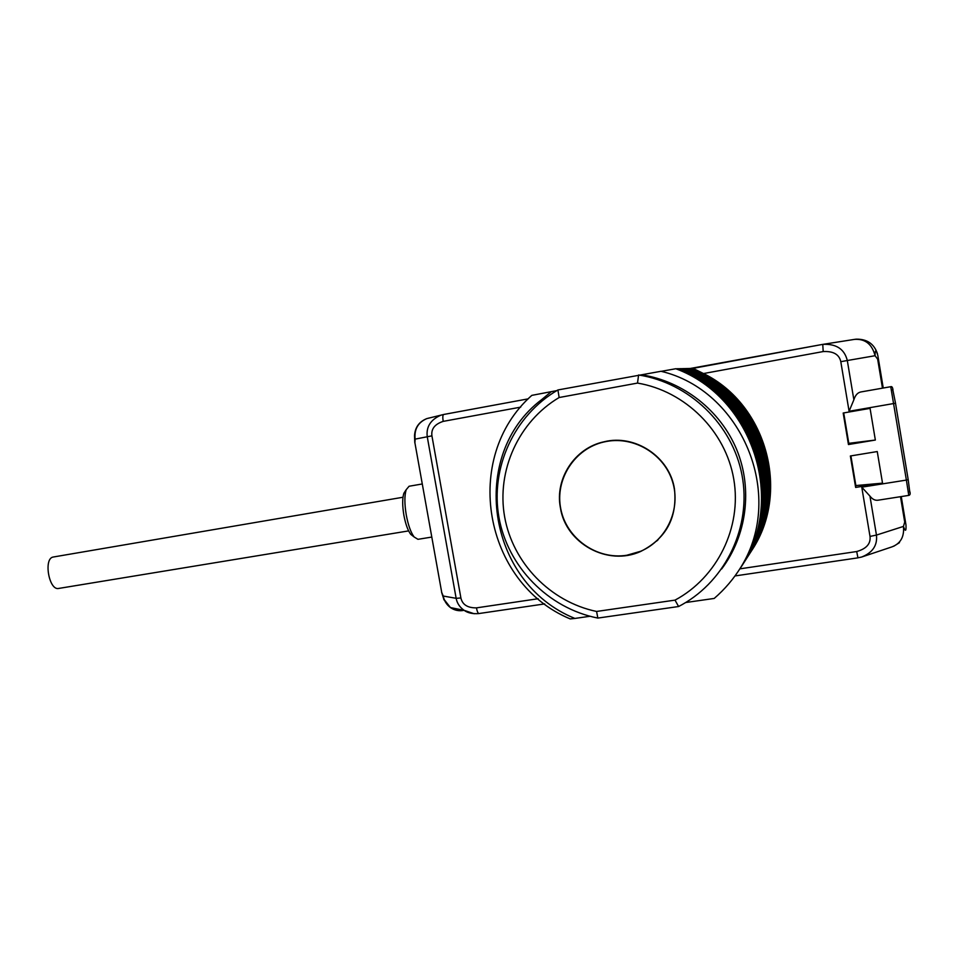 <?xml version="1.0" encoding="UTF-8"?>
<svg xmlns="http://www.w3.org/2000/svg" width="958" height="958" viewBox="0 0 958 958"><rect width="100%" height="100%" fill="white"/><g stroke="black" fill="none" stroke-linecap="round" stroke-linejoin="round"><path stroke-width="1.44" d="M431.699 537.079L417.963 539.318L414.119 536.971C410.826 532.492 408.216 525.224 406.3 515.141C404.444 504.04 404.42 495.549 406.204 489.694L403.845 493.298C402.288 498.399 402.3 505.764 403.905 515.392C405.581 524.122 407.845 530.445 410.719 534.336L413.317 536.348M422.191 483.982L409.09 486.245L406.204 489.694M405.629 490.568L403.845 493.298M520.697 407.138L443.183 421.376C434.752 424.166 431.004 428.992 431.926 435.854L460.894 597.96L456.152 598.331C457.074 603.229 459.72 607.228 464.103 610.318L450.452 607.576C454.511 610.354 458.942 611.3 463.756 610.39L451.781 607.839M685.665 602.534L714.201 598.439C724.859 589.242 733.9 578.608 741.3 566.525C785.8 494.029 741.049 389.966 660.996 371.285L557.915 389.954L559.137 397.522C518.398 421.7 496.448 470.761 504.626 516.829C512.793 562.897 550.203 601.78 596.583 611.455L675.019 600.127C717.159 577.626 742.055 527.451 733.78 479.228C725.625 430.98 685.21 391.044 637.513 383.08L559.137 397.522M661.176 371.345L675.929 368.71C753.251 397.127 786.722 500.866 740.606 567.675M676.324 368.866L677.522 368.686C754.221 396.863 787.416 499.741 741.672 566.022M677.905 368.83L679.09 368.65L707.267 384.098C764.484 423.208 780.818 508.099 742.701 564.406M679.462 368.794L680.635 368.614C756.125 396.349 788.769 497.525 743.755 562.789M680.994 368.77L682.144 368.591C757.06 396.097 789.428 496.472 744.749 561.232M682.503 368.734L683.641 368.555C757.97 395.846 790.087 495.406 745.755 559.676M684 368.698L685.102 368.519C758.856 395.606 790.721 494.364 746.737 558.143M685.461 368.662L686.551 368.495C759.742 395.367 791.356 493.346 747.695 556.646M686.898 368.638L687.976 368.459C760.616 395.139 791.979 492.34 748.653 555.173M688.311 368.602L689.377 368.435C761.478 394.9 792.589 491.346 749.587 553.724M689.712 368.567L822.192 344.473L693.029 368.363M574.896 618.437L570.226 618.916C483.586 583.075 461.469 457.529 531.822 395.367L551.329 391.642L541.617 399.654C468.618 454.643 486.221 582.572 574.896 618.437L590.008 616.269M556.79 390.625L551.341 391.63M637.513 383.08L638.591 374.985C689.173 382.769 732.559 424.37 742.043 475.324C751.647 526.253 726.272 579.841 682.18 604.582L678.599 606.522L675.019 600.127M674.468 488.951C669.69 456.846 635.046 433.926 604.043 441.794C574.8 447.901 554.718 478.653 560.394 507.68C565.567 543.342 607.779 566.693 640.782 551.401C666.229 538.48 677.45 517.667 674.468 488.951M557.915 389.954C513.955 415.461 490.161 468.031 498.938 517.344C507.68 566.681 548.024 608.222 597.84 618.078L678.599 606.522M596.583 611.455L597.84 618.078M641.848 374.841C683.27 381.356 720.5 410.431 736.738 449.709C752.868 489.023 746.773 535.642 721.637 568.992M675.761 368.722C753.431 397.247 786.781 501.681 740.079 568.501M677.354 368.686C754.401 396.983 787.488 500.543 741.145 566.837M678.923 368.65C755.359 396.72 788.171 499.429 742.199 565.196M680.455 368.614L708.441 383.966C765.478 422.933 781.536 507.68 743.228 563.591M681.976 368.591C757.227 396.205 789.5 497.238 744.246 562.011M683.473 368.555C758.137 395.953 790.146 496.172 745.252 560.442M684.946 368.531C759.023 395.714 790.793 495.118 746.246 558.909M686.395 368.495C759.91 395.474 791.416 494.077 747.216 557.4M687.82 368.471C760.784 395.235 792.038 493.059 748.174 555.903M689.221 368.435C761.634 395.007 792.649 492.065 749.12 554.442M690.61 368.411C762.472 394.768 793.248 491.071 750.042 552.994M750.473 552.323C791.116 494.412 767.729 404.887 703.519 373.548L693.017 368.363M739.851 568.848L856.703 551.533C866.427 548.778 870.87 543.737 870.008 536.42L861.769 487.179L906.376 480.078L890.736 386.709L860.811 391.966C857.59 392.648 855.278 395.259 853.865 399.785L849.087 411.269L840.801 361.681L847.303 360.519C844.453 349.059 836.274 343.683 822.754 344.365L823.197 351.562L703.519 373.548M848.453 444.536L843.184 413.018L870.068 408.383L875.349 440.045L848.453 444.536L848.8 443.326L875.349 440.045M877.253 451.553L882.522 483.143L855.638 487.418L850.369 455.984L877.253 451.553M877.648 359.142L878.414 359.011L877.779 355.274C876.007 349.359 875.109 349.502 875.073 355.717L877.648 359.142L882.474 388.158M903.442 526.421L904.711 522.086L905.442 521.703L905.981 525.068C906.268 531.474 905.418 531.929 903.442 526.421L876.45 535.079C877.564 545.401 872.606 552.718 861.577 557.053L891.826 546.922C900.556 543.641 904.424 536.803 903.442 526.421M861.769 487.179L869.948 496.112C872.355 499.214 875.001 500.579 877.863 500.232L908.771 495.394L906.376 480.078L908.196 479.635L895.514 403.222L849.087 411.269M857.949 557.807L861.577 557.053L857.949 557.807M854.213 339.443L856.189 339.168C867.062 338.976 874.151 343.85 877.48 353.801M848.8 443.326L843.711 412.934M882.522 483.143L855.865 485.562L850.908 455.888M855.865 485.562L855.638 487.418M460.894 597.96C462.391 604.654 467.576 607.959 476.437 607.875C477.168 611.491 478.018 613.395 478.988 613.575C472.689 614.054 467.72 612.976 464.103 610.318L474.138 613.743M443.638 414.491L440.824 415.209C430.585 419.7 426.059 426.873 427.244 436.716L456.152 598.331L443.243 596.032L441.722 592.451L414.898 442.752L441.722 592.451M429.364 417.951L426.837 418.598C418.023 422.406 414.119 429.244 415.125 439.123L414.898 442.752M443.877 599.84L443.243 596.032C444.189 600.87 446.584 604.726 450.452 607.576L443.77 599.061L441.59 592.284M431.926 435.854L415.125 439.123L414.862 436.98M657.344 540.528L656.374 541.198M604.546 441.686L603.444 442.093M657.212 540.42L658.17 539.725M626.736 555.269L640.71 551.257C666.66 540.276 681.138 509.141 672.588 481.79C664.313 454.355 634.723 436.333 606.917 441.375L604.067 441.949C574.453 448.524 554.67 479.659 560.813 509.069C566.537 538.552 596.846 560.011 626.736 555.269M59.097 588.344L58.689 588.44C49.038 590.858 43.326 558.478 53.157 557.041L53.636 556.957M443.183 421.376C442.572 417.353 442.728 415.054 443.662 414.479L528.253 398.839L443.698 414.479L426.837 418.598C419.125 421.676 415.006 427.412 414.503 435.806L414.802 442.764M707.95 384.589L708.441 383.966M840.801 361.681C839.22 354.412 833.352 351.035 823.197 351.562M822.192 344.473L854.668 339.36C865.278 338.749 872.091 344.197 875.073 355.717L847.303 360.519L853.865 399.785M900.496 496.687L904.711 522.086M869.948 496.112L876.45 535.079L870.008 536.42M856.703 551.533L857.937 557.855L735.002 575.938M878.414 359.011L883.24 388.026M901.262 496.567L905.442 521.703M544.707 603.911L479.18 613.503M476.437 607.875L538.145 598.726M414.119 536.971L410.719 534.336M899.478 542.647L893.706 546.252M854.668 339.36L856.189 339.168M908.531 491.801L909.777 491.981L908.196 479.683M909.932 491.837C910.471 493.921 910.088 495.106 908.771 495.394M891.659 390.193L892.784 389.607L895.514 403.198M890.736 386.709C891.814 386.23 892.557 387.224 892.976 389.69M606.055 441.375L604.067 441.949M408.623 530.9L58.689 588.44M402.983 497.25L53.409 556.993"/></g></svg>
